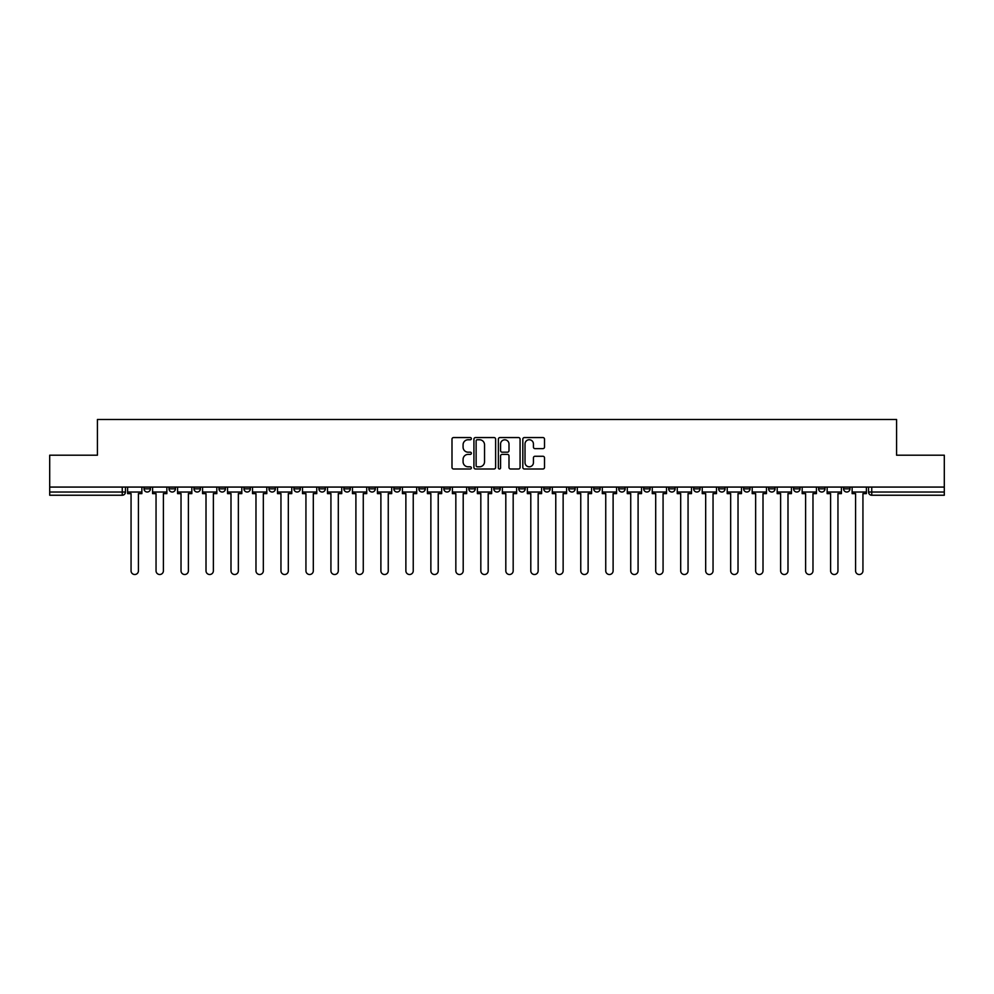 <?xml version="1.0" encoding="UTF-8"?>
<svg xmlns="http://www.w3.org/2000/svg" width="994" height="994" viewBox="0 0 994 994"><rect width="100%" height="100%" fill="white"/><g stroke="black" fill="none" stroke-linecap="round" stroke-linejoin="round"><path stroke-width="1.49" d="M471.38 438.665A1.106 1.106 0 0 0 470.274 437.559L453.575 437.559A1.578 1.578 0 0 0 451.997 439.137L451.997 467.428A1.578 1.578 0 0 0 453.575 468.994L470.274 468.994A1.106 1.106 0 0 0 471.38 467.901A1.106 1.106 0 0 0 470.274 466.795L468.112 466.795A5.032 5.032 0 0 1 463.08 461.763L463.08 459.414A5.032 5.032 0 0 1 468.112 454.382L470.274 454.382A1.106 1.106 0 0 0 471.38 453.276A1.106 1.106 0 0 0 470.274 452.183L468.112 452.183A5.032 5.032 0 0 1 463.08 447.151L463.08 444.79A5.032 5.032 0 0 1 468.112 439.758L470.274 439.758A1.106 1.106 0 0 0 471.38 438.665M818.584 487.072L818.584 488.837L824.983 488.837A3.206 3.206 0 0 1 821.789 492.03A3.206 3.206 0 0 1 818.584 488.837L818.584 487.072M793.597 487.072L793.597 488.837L800.008 488.837A3.206 3.206 0 0 1 796.803 492.03A3.206 3.206 0 0 1 793.597 488.837L793.597 487.072M643.702 487.072L643.702 488.837L650.101 488.837A3.206 3.206 0 0 1 646.895 492.03A3.206 3.206 0 0 1 643.702 488.837L643.702 487.072M618.715 487.072L618.715 488.837L625.114 488.837A3.206 3.206 0 0 1 621.921 492.03A3.206 3.206 0 0 1 618.715 488.837L618.715 487.072M593.729 487.072L593.729 488.837L600.14 488.837A3.206 3.206 0 0 1 596.934 492.03A3.206 3.206 0 0 1 593.729 488.837L593.729 487.072M543.768 487.072L543.768 488.837L550.167 488.837A3.206 3.206 0 0 1 546.961 492.03A3.206 3.206 0 0 1 543.768 488.837L543.768 487.072M493.794 488.837L493.794 487.072L493.794 488.837A3.206 3.206 0 0 0 497 492.03A3.206 3.206 0 0 1 493.794 488.837L500.206 488.837A3.206 3.206 0 0 1 497 492.03A3.206 3.206 0 0 0 500.206 488.837L500.206 487.072L500.206 488.837M468.808 488.837L468.808 487.072L468.808 488.837A3.206 3.206 0 0 0 472.013 492.03A3.206 3.206 0 0 1 468.808 488.837L475.219 488.837A3.206 3.206 0 0 1 472.013 492.03M443.833 488.837L443.833 487.072L443.833 488.837A3.206 3.206 0 0 0 447.039 492.03A3.206 3.206 0 0 1 443.833 488.837L450.232 488.837A3.206 3.206 0 0 1 447.039 492.03A3.206 3.206 0 0 0 450.232 488.837L450.232 487.072L450.232 488.837M418.847 487.072L418.847 488.837L425.258 488.837A3.206 3.206 0 0 1 422.052 492.03A3.206 3.206 0 0 1 418.847 488.837L418.847 487.072M393.86 487.072L393.86 488.837L400.271 488.837A3.206 3.206 0 0 1 397.066 492.03A3.206 3.206 0 0 1 393.86 488.837L393.86 487.072M368.886 487.072L368.886 488.837L375.285 488.837A3.206 3.206 0 0 1 372.079 492.03A3.206 3.206 0 0 1 368.886 488.837L368.886 487.072M343.899 488.837L343.899 487.072L343.899 488.837A3.206 3.206 0 0 0 347.105 492.03A3.206 3.206 0 0 1 343.899 488.837L350.298 488.837A3.206 3.206 0 0 1 347.105 492.03M293.926 488.837L293.926 487.072L293.926 488.837A3.206 3.206 0 0 0 297.131 492.03A3.206 3.206 0 0 1 293.926 488.837L300.337 488.837A3.206 3.206 0 0 1 297.131 492.03A3.206 3.206 0 0 0 300.337 488.837L300.337 487.072L300.337 488.837M268.952 488.837L268.952 487.072L268.952 488.837A3.206 3.206 0 0 0 272.145 492.03A3.206 3.206 0 0 1 268.952 488.837L275.35 488.837A3.206 3.206 0 0 1 272.145 492.03A3.206 3.206 0 0 0 275.35 488.837L275.35 487.072L275.35 488.837M243.965 488.837L243.965 487.072L243.965 488.837A3.206 3.206 0 0 0 247.171 492.03A3.206 3.206 0 0 1 243.965 488.837L250.364 488.837A3.206 3.206 0 0 1 247.171 492.03A3.206 3.206 0 0 0 250.364 488.837L250.364 487.072L250.364 488.837M218.978 488.837L218.978 487.072L218.978 488.837A3.206 3.206 0 0 0 222.184 492.03A3.206 3.206 0 0 1 218.978 488.837L225.389 488.837A3.206 3.206 0 0 1 222.184 492.03M193.992 488.837L193.992 487.072L193.992 488.837A3.206 3.206 0 0 0 197.197 492.03A3.206 3.206 0 0 1 193.992 488.837L200.403 488.837A3.206 3.206 0 0 1 197.197 492.03A3.206 3.206 0 0 0 200.403 488.837L200.403 487.072L200.403 488.837M169.017 488.837L169.017 487.072L169.017 488.837A3.206 3.206 0 0 0 172.21 492.03A3.206 3.206 0 0 1 169.017 488.837L175.416 488.837A3.206 3.206 0 0 1 172.21 492.03A3.206 3.206 0 0 0 175.416 488.837L175.416 487.072L175.416 488.837M542.935 448.642A1.578 1.578 0 0 0 544.513 447.064L544.513 439.137A1.578 1.578 0 0 0 542.935 437.559L524.397 437.559A1.578 1.578 0 0 0 522.819 439.137L522.819 467.428A1.578 1.578 0 0 0 524.397 468.994L542.935 468.994A1.578 1.578 0 0 0 544.513 467.428L544.513 457.836A1.578 1.578 0 0 0 542.935 456.271L535.008 456.271A1.578 1.578 0 0 0 533.43 457.836L533.43 462.595A4.2 4.2 0 0 1 529.23 466.795A4.2 4.2 0 0 1 525.018 462.595L525.018 443.97A4.2 4.2 0 0 1 529.23 439.758A4.2 4.2 0 0 1 533.43 443.97L533.43 447.064A1.578 1.578 0 0 0 535.008 448.642L542.935 448.642M49.7 487.072L49.7 455.202L97.424 455.202L97.424 419.493L896.576 419.493L896.576 455.202L944.3 455.202L944.3 487.072L49.7 487.072L49.7 492.03L125.455 492.03L125.455 487.072L125.455 492.03A3.206 3.206 0 0 1 122.25 495.236L49.7 495.236L49.7 492.03M495.621 439.137A1.578 1.578 0 0 0 494.055 437.559L475.505 437.559A1.578 1.578 0 0 0 473.927 439.137L473.927 467.428A1.578 1.578 0 0 0 475.505 468.994L494.055 468.994A1.578 1.578 0 0 0 495.621 467.428L495.621 439.137M499.945 437.559L518.495 437.559A1.578 1.578 0 0 1 520.073 439.137L520.073 467.428A1.578 1.578 0 0 1 518.495 468.994L510.556 468.994A1.578 1.578 0 0 1 508.99 467.428L508.99 455.948A1.578 1.578 0 0 0 507.412 454.382L502.144 454.382A1.578 1.578 0 0 0 500.578 455.948L500.578 467.901A1.106 1.106 0 0 1 499.473 468.994A1.106 1.106 0 0 1 498.379 467.901L498.379 439.137A1.578 1.578 0 0 1 499.945 437.559M868.545 487.072L868.545 492.03L944.3 492.03L944.3 495.236L871.75 495.236A3.206 3.206 0 0 1 868.545 492.03M944.3 487.072L944.3 492.03M849.969 487.072L849.969 488.837A3.206 3.206 0 0 1 846.764 492.03A3.206 3.206 0 0 1 843.571 488.837L849.969 488.837M843.571 487.072L843.571 488.837M824.983 487.072L824.983 488.837M800.008 487.072L800.008 488.837L800.008 487.072M775.022 487.072L775.022 488.837A3.206 3.206 0 0 1 771.816 492.03A3.206 3.206 0 0 1 768.611 488.837L775.022 488.837M768.611 487.072L768.611 488.837M750.035 487.072L750.035 488.837A3.206 3.206 0 0 1 746.829 492.03A3.206 3.206 0 0 1 743.636 488.837L750.035 488.837M743.636 487.072L743.636 488.837M725.048 487.072L725.048 488.837A3.206 3.206 0 0 1 721.855 492.03A3.206 3.206 0 0 1 718.65 488.837L725.048 488.837M718.65 487.072L718.65 488.837M700.074 487.072L700.074 488.837A3.206 3.206 0 0 1 696.869 492.03A3.206 3.206 0 0 1 693.663 488.837L700.074 488.837M693.663 487.072L693.663 488.837M675.088 487.072L675.088 488.837A3.206 3.206 0 0 1 671.882 492.03A3.206 3.206 0 0 1 668.676 488.837L675.088 488.837M668.676 487.072L668.676 488.837M650.101 487.072L650.101 488.837A3.206 3.206 0 0 1 646.895 492.03M625.114 487.072L625.114 488.837M600.14 488.837L600.14 487.072L600.14 488.837A3.206 3.206 0 0 1 596.934 492.03M575.153 487.072L575.153 488.837A3.206 3.206 0 0 1 571.948 492.03A3.206 3.206 0 0 1 568.742 488.837A3.206 3.206 0 0 0 571.948 492.03A3.206 3.206 0 0 0 575.153 488.837L568.742 488.837L568.742 487.072M550.167 488.837L550.167 487.072L550.167 488.837A3.206 3.206 0 0 1 546.961 492.03M525.192 487.072L525.192 488.837A3.206 3.206 0 0 1 521.987 492.03A3.206 3.206 0 0 1 518.781 488.837A3.206 3.206 0 0 0 521.987 492.03M518.781 487.072L518.781 488.837L525.192 488.837M475.219 487.072L475.219 488.837L475.219 487.072M425.258 488.837L425.258 487.072L425.258 488.837A3.206 3.206 0 0 1 422.052 492.03M400.271 488.837L400.271 487.072L400.271 488.837A3.206 3.206 0 0 1 397.066 492.03M375.285 488.837L375.285 487.072L375.285 488.837A3.206 3.206 0 0 1 372.079 492.03M350.298 487.072L350.298 488.837L350.298 487.072M325.324 488.837L325.324 487.072L325.324 488.837A3.206 3.206 0 0 1 322.118 492.03A3.206 3.206 0 0 1 318.912 488.837L325.324 488.837A3.206 3.206 0 0 1 322.118 492.03M318.912 487.072L318.912 488.837M225.389 487.072L225.389 488.837L225.389 487.072M150.429 487.072L150.429 488.837A3.206 3.206 0 0 1 147.236 492.03A3.206 3.206 0 0 1 144.031 488.837A3.206 3.206 0 0 0 147.236 492.03A3.206 3.206 0 0 0 150.429 488.837L150.429 487.072M144.031 487.072L144.031 488.837L150.429 488.837M122.25 487.072L122.25 495.236A3.206 3.206 0 0 0 125.455 492.03M477.232 439.758A1.106 1.106 0 0 0 476.126 440.864L476.126 465.701A1.106 1.106 0 0 0 477.232 466.795L479.506 466.795A5.032 5.032 0 0 0 484.538 461.763L484.538 444.79A5.032 5.032 0 0 0 479.506 439.758L477.232 439.758M508.99 444.045A4.2 4.2 0 0 0 504.778 439.833A4.2 4.2 0 0 0 500.578 444.045L500.578 450.605A1.578 1.578 0 0 0 502.144 452.183L507.412 452.183A1.578 1.578 0 0 0 508.99 450.605L508.99 444.045M127.617 492.03L127.617 493.633L131.059 493.633L131.059 570.829A3.678 3.678 0 0 0 134.737 574.507A3.678 3.678 0 0 0 138.427 570.829L138.427 493.633L141.869 493.633L141.869 492.03L127.617 492.03L127.617 487.072M141.869 492.03L141.869 487.072M152.591 492.03L152.591 493.633L156.046 493.633L156.046 570.829A3.678 3.678 0 0 0 159.723 574.507A3.678 3.678 0 0 0 163.401 570.829L163.401 493.633L166.855 493.633L166.855 492.03L152.591 492.03L152.591 487.072M166.855 492.03L166.855 487.072M177.578 492.03L177.578 493.633L181.02 493.633L181.02 570.829A3.678 3.678 0 0 0 184.71 574.507A3.678 3.678 0 0 0 188.388 570.829L188.388 493.633L191.83 493.633L191.83 492.03L177.578 492.03L177.578 487.072M191.83 492.03L191.83 487.072M202.565 492.03L202.565 493.633L206.007 493.633L206.007 570.829A3.678 3.678 0 0 0 209.684 574.507A3.678 3.678 0 0 0 213.375 570.829L213.375 493.633L216.816 493.633L216.816 492.03L202.565 492.03L202.565 487.072M216.816 492.03L216.816 487.072M227.551 492.03L227.551 493.633L230.993 493.633L230.993 570.829A3.678 3.678 0 0 0 234.671 574.507A3.678 3.678 0 0 0 238.361 570.829L238.361 493.633L241.803 493.633L241.803 492.03L227.551 492.03L227.551 487.072M241.803 492.03L241.803 487.072M252.526 492.03L252.526 493.633L255.98 493.633L255.98 570.829A3.678 3.678 0 0 0 259.658 574.507A3.678 3.678 0 0 0 263.335 570.829L263.335 493.633L266.79 493.633L266.79 492.03L252.526 492.03L252.526 487.072M266.79 492.03L266.79 487.072M277.512 492.03L277.512 493.633L280.954 493.633L280.954 570.829A3.678 3.678 0 0 0 284.644 574.507A3.678 3.678 0 0 0 288.322 570.829L288.322 493.633L291.764 493.633L291.764 492.03L277.512 492.03L277.512 487.072M291.764 492.03L291.764 487.072M302.499 492.03L302.499 493.633L305.941 493.633L305.941 570.829A3.678 3.678 0 0 0 309.619 574.507A3.678 3.678 0 0 0 313.309 570.829L313.309 493.633L316.751 493.633L316.751 492.03L302.499 492.03L302.499 487.072M316.751 492.03L316.751 487.072M327.486 492.03L327.486 493.633L330.927 493.633L330.927 570.829A3.678 3.678 0 0 0 334.605 574.507A3.678 3.678 0 0 0 338.295 570.829L338.295 493.633L341.737 493.633L341.737 492.03L327.486 492.03L327.486 487.072M341.737 492.03L341.737 487.072M352.46 492.03L352.46 493.633L355.902 493.633L355.902 570.829A3.678 3.678 0 0 0 359.592 574.507A3.678 3.678 0 0 0 363.27 570.829L363.27 493.633L366.724 493.633L366.724 492.03L352.46 492.03L352.46 487.072M366.724 492.03L366.724 487.072M377.447 492.03L377.447 493.633L380.888 493.633L380.888 570.829A3.678 3.678 0 0 0 384.579 574.507A3.678 3.678 0 0 0 388.256 570.829L388.256 493.633L391.698 493.633L391.698 492.03L377.447 492.03L377.447 487.072M391.698 492.03L391.698 487.072M402.433 492.03L402.433 493.633L405.875 493.633L405.875 570.829A3.678 3.678 0 0 0 409.553 574.507A3.678 3.678 0 0 0 413.243 570.829L413.243 493.633L416.685 493.633L416.685 492.03L402.433 492.03L402.433 487.072M416.685 492.03L416.685 487.072M427.42 492.03L427.42 493.633L430.862 493.633L430.862 570.829A3.678 3.678 0 0 0 434.54 574.507A3.678 3.678 0 0 0 438.23 570.829L438.23 493.633L441.671 493.633L441.671 492.03L427.42 492.03L427.42 487.072M441.671 492.03L441.671 487.072M452.394 492.03L452.394 493.633L455.836 493.633L455.836 570.829A3.678 3.678 0 0 0 459.526 574.507A3.678 3.678 0 0 0 463.204 570.829L463.204 493.633L466.646 493.633L466.646 492.03L452.394 492.03L452.394 487.072M466.646 492.03L466.646 487.072M477.381 492.03L477.381 493.633L480.823 493.633L480.823 570.829A3.678 3.678 0 0 0 484.513 574.507A3.678 3.678 0 0 0 488.191 570.829L488.191 493.633L491.632 493.633L491.632 492.03L477.381 492.03L477.381 487.072M491.632 492.03L491.632 487.072M502.368 492.03L502.368 493.633L505.809 493.633L505.809 570.829A3.678 3.678 0 0 0 509.487 574.507A3.678 3.678 0 0 0 513.177 570.829L513.177 493.633L516.619 493.633L516.619 492.03L502.368 492.03L502.368 487.072M516.619 492.03L516.619 487.072M527.354 492.03L527.354 493.633L530.796 493.633L530.796 570.829A3.678 3.678 0 0 0 534.474 574.507A3.678 3.678 0 0 0 538.164 570.829L538.164 493.633L541.606 493.633L541.606 492.03L527.354 492.03L527.354 487.072M541.606 492.03L541.606 487.072M552.329 492.03L552.329 493.633L555.77 493.633L555.77 570.829A3.678 3.678 0 0 0 559.46 574.507A3.678 3.678 0 0 0 563.138 570.829L563.138 493.633L566.58 493.633L566.58 492.03L552.329 492.03L552.329 487.072M566.58 492.03L566.58 487.072M577.315 492.03L577.315 493.633L580.757 493.633L580.757 570.829A3.678 3.678 0 0 0 584.447 574.507A3.678 3.678 0 0 0 588.125 570.829L588.125 493.633L591.567 493.633L591.567 492.03L577.315 492.03L577.315 487.072M591.567 492.03L591.567 487.072M602.302 492.03L602.302 493.633L605.744 493.633L605.744 570.829A3.678 3.678 0 0 0 609.421 574.507A3.678 3.678 0 0 0 613.112 570.829L613.112 493.633L616.553 493.633L616.553 492.03L602.302 492.03L602.302 487.072M616.553 492.03L616.553 487.072M627.276 492.03L627.276 493.633L630.73 493.633L630.73 570.829A3.678 3.678 0 0 0 634.408 574.507A3.678 3.678 0 0 0 638.098 570.829L638.098 493.633L641.54 493.633L641.54 492.03L627.276 492.03L627.276 487.072M641.54 492.03L641.54 487.072M652.263 492.03L652.263 493.633L655.705 493.633L655.705 570.829A3.678 3.678 0 0 0 659.395 574.507A3.678 3.678 0 0 0 663.073 570.829L663.073 493.633L666.514 493.633L666.514 492.03L652.263 492.03L652.263 487.072M666.514 492.03L666.514 487.072M677.249 492.03L677.249 493.633L680.691 493.633L680.691 570.829A3.678 3.678 0 0 0 684.381 574.507A3.678 3.678 0 0 0 688.059 570.829L688.059 493.633L691.501 493.633L691.501 492.03L677.249 492.03L677.249 487.072M691.501 492.03L691.501 487.072M702.236 492.03L702.236 493.633L705.678 493.633L705.678 570.829A3.678 3.678 0 0 0 709.356 574.507A3.678 3.678 0 0 0 713.046 570.829L713.046 493.633L716.488 493.633L716.488 492.03L702.236 492.03L702.236 487.072M716.488 492.03L716.488 487.072M727.21 492.03L727.21 493.633L730.665 493.633L730.665 570.829A3.678 3.678 0 0 0 734.342 574.507A3.678 3.678 0 0 0 738.02 570.829L738.02 493.633L741.474 493.633L741.474 492.03L727.21 492.03L727.21 487.072M741.474 492.03L741.474 487.072M752.197 492.03L752.197 493.633L755.639 493.633L755.639 570.829A3.678 3.678 0 0 0 759.329 574.507A3.678 3.678 0 0 0 763.007 570.829L763.007 493.633L766.449 493.633L766.449 492.03L752.197 492.03L752.197 487.072M766.449 492.03L766.449 487.072M777.184 492.03L777.184 493.633L780.625 493.633L780.625 570.829A3.678 3.678 0 0 0 784.316 574.507A3.678 3.678 0 0 0 787.994 570.829L787.994 493.633L791.435 493.633L791.435 492.03L777.184 492.03L777.184 487.072M791.435 492.03L791.435 487.072M802.17 492.03L802.17 493.633L805.612 493.633L805.612 570.829A3.678 3.678 0 0 0 809.29 574.507A3.678 3.678 0 0 0 812.98 570.829L812.98 493.633L816.422 493.633L816.422 492.03L802.17 492.03L802.17 487.072M816.422 492.03L816.422 487.072M827.145 492.03L827.145 493.633L830.599 493.633L830.599 570.829A3.678 3.678 0 0 0 834.277 574.507A3.678 3.678 0 0 0 837.954 570.829L837.954 493.633L841.409 493.633L841.409 492.03L827.145 492.03L827.145 487.072M841.409 492.03L841.409 487.072M852.131 492.03L852.131 493.633L855.573 493.633L855.573 570.829A3.678 3.678 0 0 0 859.263 574.507A3.678 3.678 0 0 0 862.941 570.829L862.941 493.633L866.383 493.633L866.383 492.03L852.131 492.03L852.131 487.072M866.383 492.03L866.383 487.072M871.75 487.072L871.75 495.236"/></g></svg>
